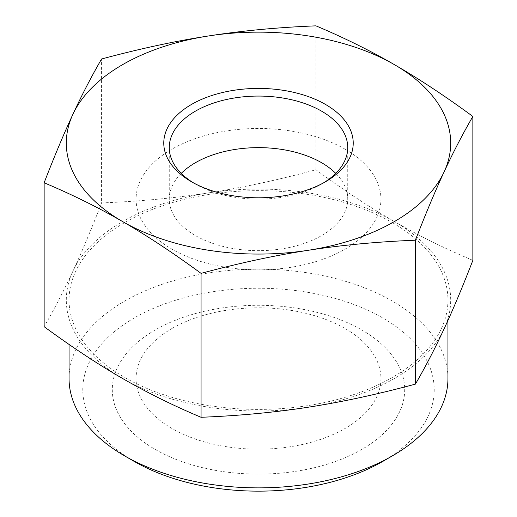 <?xml version="1.0" encoding="UTF-8"?>
<svg xmlns="http://www.w3.org/2000/svg" width="517" height="517" viewBox="0 0 517 517"><rect width="100%" height="100%" fill="white"/><g stroke="black" fill="none" stroke-linecap="round" stroke-linejoin="round"><path stroke-width="0.39" stroke-dasharray="2.58 1.94" d="M171.935 328.515A122.419 70.68 180 0 1 345.065 328.515A122.419 70.68 180 0 1 380.919 378.489A122.419 70.68 180 0 1 258.5 449.17A122.419 70.68 180 0 1 136.081 378.489A122.419 70.68 180 0 1 171.935 328.515M155.126 330.014A146.195 84.407 0 0 0 220.662 471.233A146.195 84.407 0 0 0 399.712 367.852A146.195 84.407 0 0 0 155.126 330.014M323.48 182.895A89.234 51.519 180 0 1 321.6 184.02A89.234 51.519 180 0 1 195.407 184.02A89.234 51.519 180 0 1 195.4 184.02A89.234 51.519 180 0 1 193.52 182.895M195.407 184.02L191.523 181.777L195.4 184.02M181.247 173.369A89.234 51.519 0 0 0 169.266 199.148A89.234 51.519 0 0 0 195.407 235.578A89.234 51.519 0 0 0 292.648 246.745A89.234 51.519 0 0 0 347.734 199.148A89.234 51.519 0 0 0 335.753 173.369M101.578 202.929C91.347 229.335 81.776 252.128 72.858 271.309A192.188 110.961 180 0 1 208.758 192.847A192.188 110.961 180 0 1 394.4 221.567C370.036 207.537 343.883 190.269 315.939 169.763C277.765 180.039 242.04 187.736 208.758 192.847C175.476 198.037 139.745 201.391 101.578 202.929L101.578 59.009M472.861 260.361C444.917 248.606 418.764 235.674 394.4 221.567A192.188 110.961 180 0 1 444.142 328.747A192.188 110.961 180 0 1 308.242 407.209A192.188 110.961 180 0 1 122.6 378.489A192.188 110.961 180 0 1 72.858 271.309C63.94 290.56 54.369 309.024 44.139 326.686M69.052 378.489A189.448 109.378 180 0 1 186.004 277.442A189.448 109.378 180 0 1 392.461 301.152A189.448 109.378 180 0 1 447.948 378.489M382.754 461.435A175.715 101.448 0 0 0 382.748 317.968A175.715 101.448 0 0 0 134.252 317.961A175.715 101.448 0 0 0 134.246 461.435M392.461 222.691A189.448 109.378 180 0 1 447.948 300.028A189.448 109.378 180 0 1 258.5 409.406A189.448 109.378 180 0 1 69.052 300.028A189.448 109.378 180 0 1 186.004 198.98A189.448 109.378 180 0 1 392.461 222.691M315.939 169.763L315.939 25.85M345.065 149.174A122.419 70.68 180 0 1 380.919 199.148A122.419 70.68 180 0 1 258.5 269.829A122.419 70.68 180 0 1 136.081 199.148A122.419 70.68 180 0 1 211.653 133.851A122.419 70.68 180 0 1 345.065 149.174M321.6 184.02L325.477 181.777M347.734 199.148L347.734 147.591M169.266 199.148L169.266 147.591M447.948 320.43L447.948 300.028M69.052 344.432L69.052 300.028M136.081 199.148L136.081 378.489M380.919 199.148L380.919 378.489"/><path stroke-width="0.78" d="M193.52 182.895A89.234 51.519 180 0 1 169.266 147.591A89.234 51.519 180 0 1 258.5 96.072A89.234 51.519 180 0 1 347.734 147.591A89.234 51.519 180 0 1 323.48 182.895M191.523 181.777A94.721 54.686 0 0 0 325.477 181.777A94.721 54.686 0 0 0 325.477 104.434A94.721 54.686 0 0 0 191.523 104.434A94.721 54.686 0 0 0 191.523 181.777L191.523 181.777M335.753 173.369A89.234 51.519 0 0 0 321.593 162.719A89.234 51.519 0 0 0 181.247 173.369M208.758 35.925A192.188 110.961 0 0 0 72.858 114.386A192.188 110.961 0 0 0 122.6 221.567A192.188 110.961 0 0 0 308.242 250.286A192.188 110.961 0 0 0 444.142 171.825A192.188 110.961 0 0 0 394.4 64.644A192.188 110.961 0 0 0 208.758 35.925C242.04 30.742 277.765 27.382 315.939 25.85C343.883 37.612 370.036 50.543 394.4 64.644C418.764 78.674 444.917 95.942 472.861 116.448C462.631 134.116 453.06 152.573 444.142 171.825C435.224 191.006 425.653 213.799 415.422 240.211C377.255 241.743 341.524 245.103 308.242 250.286C274.96 255.398 239.235 263.095 201.061 273.37C173.117 252.865 146.964 235.597 122.6 221.567C98.236 207.466 72.083 194.534 44.139 182.772C54.369 156.36 63.94 133.567 72.858 114.386C81.776 95.134 91.347 76.678 101.578 59.009C139.745 48.734 175.476 41.037 208.758 35.925M44.139 182.772L44.139 326.686C72.083 347.191 98.236 364.459 122.6 378.489C146.964 392.59 173.117 405.522 201.061 417.284L201.061 273.37M201.061 417.284C239.235 415.752 274.96 412.392 308.242 407.209C341.524 402.097 377.255 394.4 415.422 384.125L415.422 240.211M447.948 320.43L447.948 378.489A189.448 109.378 180 0 1 392.461 455.832A189.448 109.378 180 0 1 124.539 455.832A189.448 109.378 180 0 1 69.052 378.489L69.052 344.432M124.539 455.832L134.246 461.435A175.715 101.448 0 0 0 382.754 461.435L392.461 455.832M415.422 384.125C425.653 366.456 435.224 347.999 444.142 328.747C453.06 309.567 462.631 286.773 472.861 260.361L472.861 116.448"/></g></svg>
